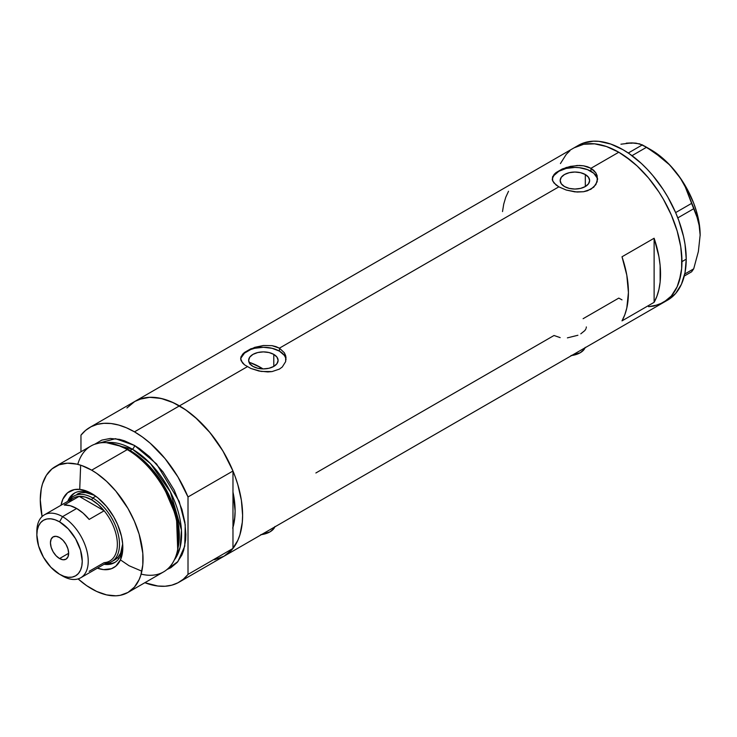 <?xml version="1.0" encoding="UTF-8"?>
<svg xmlns="http://www.w3.org/2000/svg" width="737" height="737" viewBox="0 0 737 737"><rect width="100%" height="100%" fill="white"/><g stroke="black" fill="none" stroke-linecap="round" stroke-linejoin="round"><path stroke-width="1.11" d="M571.663 355.52A18.167 10.493 0 0 0 585.067 347.781M261.423 534.629A18.167 10.493 0 0 0 274.827 526.891M273.786 354.386L273.786 366.409L269.014 368.26L263.376 368.905L257.738 368.26L252.957 366.409A14.731 8.503 180 0 1 248.645 360.402A14.731 8.503 180 0 1 257.738 352.544A14.731 8.503 180 0 1 273.786 354.386L276.983 357.141L278.107 360.402L276.983 363.654L273.786 366.409L273.786 354.386A14.731 8.503 180 0 1 278.107 360.402A14.731 8.503 180 0 1 269.014 368.26A14.731 8.503 180 0 1 252.957 366.409L249.76 363.654L248.645 360.402L249.76 357.141L252.957 354.386L257.738 352.544L263.376 351.89L269.014 352.544L273.786 354.386M250.709 362.807L249.64 363.949L250.709 362.807A78.73 45.454 -120 0 1 260.806 367.57L259.12 368.537L260.806 367.57L263.026 368.905A78.73 45.454 -120 0 0 260.806 367.57L249.944 362.53M585.316 174.531L585.316 186.553L580.535 188.396L574.897 189.05L569.259 188.396L564.478 186.553A14.731 8.503 180 0 1 560.166 180.537A14.731 8.503 180 0 1 569.259 172.688A14.731 8.503 180 0 1 585.316 174.531L588.504 177.285L589.628 180.537L588.504 183.799L585.316 186.553L585.316 174.531A14.731 8.503 180 0 1 589.628 180.537A14.731 8.503 180 0 1 580.535 188.396A14.731 8.503 180 0 1 564.478 186.553L561.29 183.799L560.166 180.537L561.29 177.285L564.478 174.531L569.259 172.688L574.897 172.034L580.535 172.688L585.316 174.531M553.911 174.605L556.02 172.596L562.303 168.966L570.484 166.359L579.31 165.447L583.575 165.807L590.954 168.303L618.785 152.237L631.112 160.749L637.127 165.963L648.56 178.032L658.86 191.924L663.447 199.377L671.306 214.964L677.146 230.948L680.739 246.702L681.651 254.311L681.651 268.609L680.739 275.159L677.146 286.767L671.306 296.007L663.447 302.52A89.324 51.572 -120 0 0 677.146 230.948A89.324 51.572 -120 0 0 618.785 152.237L590.954 168.303L595.883 172.909L597.173 175.765L597.173 181.772L593.792 187.152L587.509 190.782L583.566 191.731L574.906 191.878L566.237 190.045L558.839 186.848L553.902 182.914L552.299 179.8L552.621 176.668L556.02 172.596L566.237 167.492L577.117 165.484L583.575 165.807L587.509 166.755L590.954 168.303L590.954 171.27A22.709 13.109 0 0 0 566.993 168.248A22.709 13.109 0 0 0 552.253 179.561M597.56 179.727A22.709 13.109 0 0 0 590.954 171.27L590.954 168.303L593.792 170.394L595.883 172.909L597.606 178.759L595.883 184.619L590.945 189.243L583.566 191.731L577.117 192.044L566.237 190.045L558.839 186.848L279.434 348.159L284.362 352.774L285.652 355.621L285.652 361.627L282.271 367.008L279.424 369.099L272.045 371.586L267.789 371.936L258.954 371.024L250.764 368.426L244.481 364.797L241.1 360.706L240.667 358.615L241.1 356.524L244.491 352.452L254.716 347.348L263.385 345.506L272.045 345.662L279.434 348.159L558.839 186.848L556.002 184.941L552.621 180.851L552.621 176.668M242.39 354.46L244.491 352.452L250.783 348.822L263.385 345.506L272.045 345.662L275.979 346.62L279.434 348.159L279.434 351.125A22.709 13.109 0 0 0 255.472 348.104A22.709 13.109 0 0 0 240.732 359.416M240.667 358.624L241.1 356.524M126.93 407.985L134.779 401.462A89.324 51.572 60 0 1 179.441 405.884L247.319 366.704L179.441 405.884A89.324 51.572 60 0 1 237.802 484.605A89.324 51.572 60 0 1 224.103 556.177L214.531 559.724M654.115 238.244A89.324 51.572 60 0 1 654.115 302.327L622 320.871A89.324 51.572 -120 0 0 622 256.78L654.115 238.244L654.115 302.327L622 320.871L624.783 314.837L626.8 308.038L628.421 292.534L626.8 275.15L622 256.78L654.115 238.244L658.915 256.605L660.131 265.486L660.131 282.031L658.915 289.503L656.897 296.292L654.115 302.327L654.115 238.244M286.039 359.582A22.709 13.109 0 0 0 279.434 351.125L279.434 348.159L284.362 352.774L285.974 357.104L285.652 361.627L282.271 367.008L279.424 369.099L272.045 371.586L261.165 371.439L250.764 368.426L244.481 364.797L242.381 362.779L240.667 358.615M560.166 337.62L554.021 335.492L315.878 472.979M618.785 298.098L622 299.858L618.785 298.098L583.105 318.697M618.785 152.237A89.324 51.572 -120 0 0 574.132 147.815L583.695 144.268L594.621 143.835L606.468 146.525L618.785 152.237L606.468 146.525L594.621 143.835L583.695 144.268L574.132 147.815A89.324 51.572 60 0 1 642.959 171.739A89.324 51.572 60 0 1 681.955 261.635A89.324 51.572 60 0 1 663.447 302.52L653.885 306.067L648.56 306.675L658.86 304.676L667.611 299.627L671.306 296.007L677.146 286.767L679.228 281.23L681.651 268.609L681.955 261.635L686.23 259.157L681.955 261.635L680.739 246.702L677.146 230.948L671.306 214.964L663.447 199.377L658.86 191.924L648.56 178.032L637.127 165.963L624.985 156.161L618.785 152.237M89.822 427.423A89.324 51.572 60 0 1 134.484 431.845L126.524 427.828L118.685 425.046L111.103 423.526L103.889 423.314L97.173 424.392L91.047 426.751L85.612 430.362L80.959 435.162A89.324 51.572 60 0 1 89.822 427.423L134.779 401.462L139.376 399.307L149.666 397.307L161.108 398.441L173.25 402.669L185.632 409.818L197.783 419.611L209.216 431.689L219.515 445.581L224.103 453.034L231.962 468.621L235.149 476.599L237.802 484.605L241.395 500.359L242.602 515.283L242.298 522.257L239.884 534.887L237.802 540.424L231.962 549.664L224.103 556.177A89.324 51.572 -120 0 0 232.975 548.439L232.975 527.379L232.975 548.439L188.009 574.399A89.324 51.572 60 0 1 179.146 582.138A89.324 51.572 60 0 1 144.848 582.709L157.865 586.026L165.07 586.247L171.795 585.169L177.921 582.801L183.356 579.199L188.009 574.399L188.009 496.968L232.975 471.007A89.324 51.572 -120 0 0 179.441 405.884A89.324 51.572 -120 0 0 134.779 401.462L578.407 145.336A89.324 51.572 -120 0 1 647.243 169.27A89.324 51.572 -120 0 1 686.23 259.157L685.023 244.233L683.512 236.42L678.777 220.474L675.589 212.496L667.731 196.908L663.143 189.455L652.844 175.563L647.243 169.27L641.411 163.485L629.26 153.692L623.069 149.758L610.752 144.047L598.905 141.357L593.294 141.182L583.004 143.181L578.407 145.336M232.717 528.236L234.845 517.107L235.112 510.962L232.975 492.067A78.73 45.454 60 0 1 232.975 527.379L232.975 492.067A78.73 45.454 60 0 1 232.975 527.379L232.975 471.007L222.887 450.952L210.036 432.674L195.241 417.326L187.41 411.071L179.441 405.884L134.484 431.845L179.441 405.884L171.481 401.877L163.651 399.085L156.06 397.575L148.856 397.354L142.13 398.431L134.724 401.499M560.433 163.568L566.274 154.328L569.968 150.707L566.274 154.328L560.433 163.568M508.521 191.27L505.739 197.304L503.73 204.094L502.514 211.565M285.643 357.841L284.353 355.381L279.434 351.125L272.064 348.288L263.376 347.284L254.68 348.288L250.755 349.495L244.491 353.115L241.1 357.841M597.173 177.986L593.782 173.259L587.518 169.639L579.328 167.686L574.897 167.428L566.209 168.432L558.839 171.27L553.92 175.526L552.621 177.986M586.237 327.845L586.33 326.942M580.793 333.833L584.892 330.526L585.97 328.748M567.398 337.868L577.909 335.261M274.984 526.485L273.952 528.447L270.009 531.856L260.714 534.721M585.224 347.367L584.192 349.338L580.249 352.737L570.945 355.612M665.539 301.203A89.324 51.572 -120 0 0 667.731 300.051A89.324 51.572 -120 0 0 686.23 259.157L685.023 272.69L681.421 284.298L675.589 293.538L667.731 300.051L179.146 582.138M684.277 276.034L691.619 271.796L684.277 276.034M620.932 144.203L631.637 142.904L636.049 143.153L642.369 144.876L628.274 153.02L642.369 144.876L654.53 152.467L669.159 164.526L675.525 171.592L680.877 179.082L685.29 186.958L691.619 203.375L675.636 212.597L691.619 203.375L698.381 220.685L699.689 227.54L700.15 235.057L698.372 251.51L693.692 268.848L684.756 274.007L693.692 268.848L691.619 271.796L693.692 268.848L698.372 251.51L700.15 235.057A69.646 40.213 -120 0 0 675.525 171.592L680.877 179.082L685.29 186.958L696.318 214.412L699.689 227.54L700.15 235.508M632.06 143.208L626.284 143.162L631.637 142.904L639.596 143.844L646.524 147.28L632.014 155.654L646.524 147.28L662.112 158.169L669.159 164.526L675.525 171.592A69.646 40.213 -120 0 0 650.909 149.758L657.33 153.959L669.749 164.968L680.887 178.824L685.723 186.516L693.554 202.813L696.401 211.132L698.473 219.368L700.15 235.057A69.646 40.213 -120 0 1 700.15 235.306M677.8 217.894L693.692 208.728L677.8 217.894M93.083 494.389A40.12 23.16 -120 0 0 67.767 501.335A40.12 23.16 60 0 1 74.382 493.154A40.12 23.16 60 0 1 93.083 494.389M80.655 465.185L79.725 489.386L74.354 489.598L67.583 492.777L62.885 499.124L61.033 505.223A44.054 25.436 60 0 1 91.664 493.532L97.735 497.733L106.349 506.255L113.691 516.784L117.561 524.468L121.476 536.269L122.664 543.878L122.664 550.926L120.444 559.88L129.012 565.712L141.854 571.193M77.016 494.251A37.845 21.852 60 0 1 94.612 495.393L85.704 492.565L81.07 492.749L77.016 494.251M75.146 492.74A40.12 23.16 -120 0 0 69.278 500.46A37.845 21.852 60 0 1 73.811 496.102A37.845 21.852 60 0 1 92.733 497.982L91.664 499.833A36.334 20.977 60 0 1 104.147 510.778L89.159 519.428A36.334 20.977 -120 0 0 76.676 508.484L62.544 516.646L59.55 521.842A32.096 18.526 60 0 1 82.24 561.143A32.096 18.526 60 0 1 59.55 574.252L62.544 575.984A36.334 20.977 -120 0 0 88.237 561.143A36.334 20.977 -120 0 0 62.544 516.646A36.334 20.977 60 0 1 86.284 548.669A36.334 20.977 60 0 1 80.711 577.78A36.334 20.977 60 0 1 62.544 575.984L59.55 574.252L63.972 576.306L68.228 577.274L72.152 577.117L75.589 575.837L78.417 573.497L80.517 570.18L81.807 566.007L82.24 561.143L80.517 550.124L75.589 538.775L68.228 528.844L59.55 521.842L55.118 519.788L50.862 518.82L46.938 518.977L43.501 520.248L40.673 522.588L38.582 525.914L37.283 530.078L36.85 534.942L38.582 545.97L43.501 557.31L50.862 567.241L59.55 574.252A32.096 18.526 60 0 1 59.54 574.252A32.096 18.526 60 0 1 36.85 534.942A32.096 18.526 60 0 1 59.55 521.842L62.544 516.646L76.676 508.484A36.334 20.977 -120 0 0 64.193 505.02L79.181 496.36L104.147 510.778A36.334 20.977 60 0 1 117.358 544.339A36.334 20.977 60 0 1 104.147 562.644L89.159 571.295M177.488 550.447L177.93 548.346A70.761 40.857 -120 0 0 129.012 450.16L127.261 449.616A72.668 41.954 60 0 1 177.488 550.447A72.668 41.954 60 0 1 141.135 574.095M130.053 450.473L145.558 462.32L163.098 484.264L176.668 515.946L178.059 547.72A69.646 40.213 60 0 0 130.053 450.473L132.338 449.155L150.495 463.637L170.376 491.855L181.449 530.096L180.123 547.361L174.273 560.037A69.646 40.213 -120 0 0 175.332 503.104A69.646 40.213 -120 0 0 132.338 449.155A3.031 1.75 120 0 0 134.484 445.443L124.461 440.8L119.569 439.39L110.255 438.469L101.881 440.09L94.714 444.245L115.497 438.681L134.484 445.443A3.031 1.75 -60 0 1 132.338 449.155L130.053 450.473A69.646 40.213 60 0 0 119.081 445.572L130.053 450.473A1.511 0.875 -60 0 1 129.767 450.593M177.7 549.378L176.484 517.07L162.73 484.706L144.839 462.256L129.012 450.16L117.469 445.047M118.049 557.973L118.869 558.655M132.338 449.155L106.524 442.688A69.646 40.213 -120 0 1 132.338 449.155M127.998 592.437L163.596 571.884A72.668 41.954 -120 0 0 174.733 513.652A72.668 41.954 -120 0 0 127.261 449.616L91.664 470.169A72.668 41.954 60 0 1 139.136 534.205A72.668 41.954 60 0 1 127.998 592.437A72.668 41.954 60 0 1 91.664 588.835A72.668 41.954 60 0 1 78.104 578.904L86.625 585.648L96.694 591.461L106.579 594.897L115.884 595.818L120.214 595.321L127.998 592.437L134.383 587.131L139.136 579.614L140.831 575.118L142.803 564.846L142.803 553.211L139.136 534.205L134.383 521.206L127.998 508.521L115.884 491.155L106.579 481.335L96.694 473.357L91.664 470.169L127.261 449.616A72.668 41.954 -120 0 0 90.927 446.014L55.33 466.567A72.668 41.954 60 0 1 91.664 470.169L81.632 465.517L76.74 464.107L67.436 463.186L59.061 464.817L51.94 468.925L46.339 475.365L42.488 483.887L41.263 488.834L40.277 499.833L42.101 516.545A72.668 41.954 60 0 1 55.33 466.567M224.048 556.214L228.313 553.238L232.975 548.439L188.009 574.399L188.009 496.968L177.921 476.913L165.07 458.635L150.284 443.287L142.444 437.023L134.484 431.845A89.324 51.572 60 0 1 188.009 496.968L232.975 471.007L232.975 492.067L234.578 501.731L235.112 510.962L234.578 519.567L232.975 527.379M80.959 435.162L80.959 451.772L80.959 435.162M134.484 445.443L139.523 448.64L149.399 456.608L163.034 471.929L174.199 490.068L181.956 509.479L184.876 522.303L185.871 534.445L185.623 540.12L183.651 550.392L181.956 554.897L177.212 562.414L170.818 567.711L167.023 569.489L177.912 561.566L184.738 546.163L185.236 524.781L179.211 501.409L156.566 463.951L134.484 445.443M79.743 489.386L85.584 490.713L91.664 493.532A44.054 25.436 60 0 1 122.812 547.49A44.054 25.436 60 0 1 97.367 568.163L103.585 569.618L111.425 568.715L115.746 566.228L120.444 559.88M77.781 464.356A72.668 41.954 60 0 1 116.437 444.697A72.668 41.954 60 0 1 127.261 449.616L129.012 450.16A70.761 40.857 -120 0 0 118.482 445.369L116.437 444.697M105.603 563.409A37.845 21.852 -120 0 0 118.657 536.186A37.845 21.852 -120 0 0 92.733 497.982A37.845 21.852 60 0 1 117.459 531.331A37.845 21.852 60 0 1 111.656 561.658A37.845 21.852 60 0 1 105.603 563.409A40.12 23.16 -120 0 0 115.239 562.184M122.784 545.822A40.12 23.16 60 0 1 114.502 562.644A40.12 23.16 60 0 1 104.11 564.275A40.12 23.16 -120 0 0 122.784 545.822M106.801 563.565L111.702 563.363M72.355 495.209L69.729 499.364M111.656 561.658L114.871 559.807A37.845 21.852 60 0 0 122.674 543.998L120.665 553.128L118.196 557.043L114.871 559.807A37.845 21.852 60 0 1 113.194 560.617M59.55 558.554A12.87 7.425 60 0 1 51.139 547.213A12.87 7.425 60 0 1 53.11 536.895A12.87 7.425 60 0 1 59.55 537.54L63.032 540.35L65.98 544.33L67.951 548.881L68.642 553.294L59.55 558.554L56.067 555.744L53.11 551.755L51.139 547.213L50.448 542.791L51.139 539.171L53.11 536.895L56.067 536.324L59.55 537.54A12.87 7.425 60 0 1 67.951 548.881A12.87 7.425 60 0 1 65.98 559.19L63.032 559.761L59.55 558.554L68.642 553.294L67.951 556.914L65.98 559.19A12.87 7.425 60 0 1 59.55 558.554M80.711 577.78L109.831 560.968A36.334 20.977 -120 0 0 104.147 510.778L98.113 504.504L91.664 499.833L85.216 497.06L79.181 496.36A36.334 20.977 60 0 1 91.664 499.833L92.733 497.982L95.773 496.222L92.733 497.982A37.845 21.852 -120 0 0 69.269 500.478M69.204 502.127A36.334 20.977 60 0 1 79.181 496.36A36.334 20.977 -120 0 0 73.497 498.037L44.377 514.85A36.334 20.977 60 0 1 62.544 516.646A36.334 20.977 -120 0 0 36.85 531.478L36.85 534.942M36.896 533.293A36.334 20.977 60 0 1 44.377 514.85M104.147 510.778L89.159 519.428L83.124 513.155L76.676 508.484L70.227 505.711L64.193 505.02L79.181 496.36L104.147 510.778M650.909 149.758L644.488 146.055"/></g></svg>
